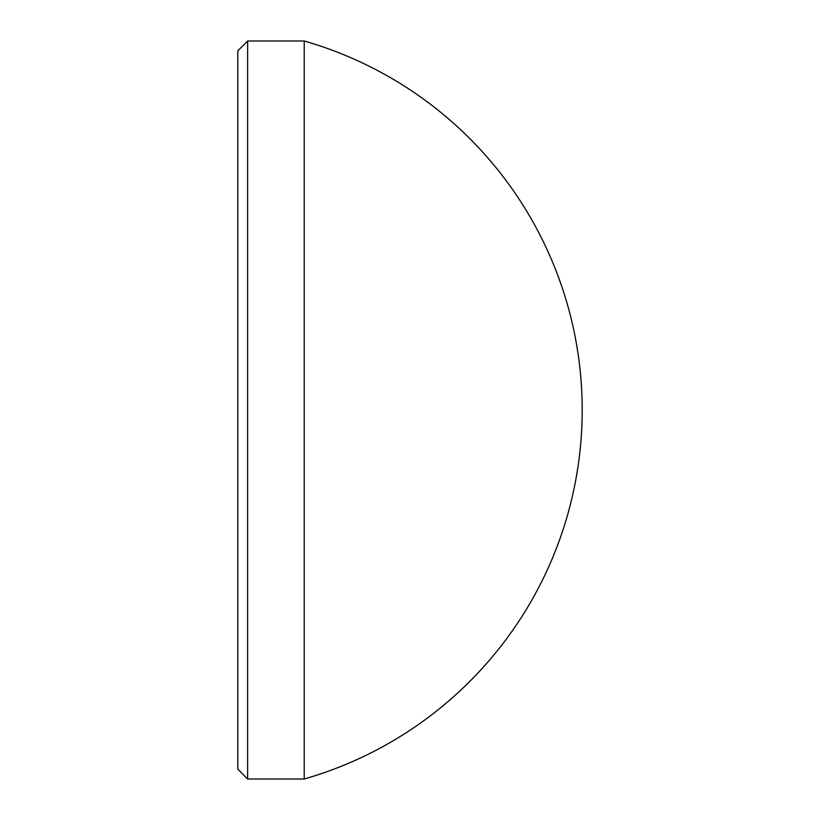 <?xml version="1.0" encoding="UTF-8"?>
<svg xmlns="http://www.w3.org/2000/svg" width="820" height="820" viewBox="0 0 820 820"><rect width="100%" height="100%" fill="white"/><g stroke="black" fill="none" stroke-linecap="round" stroke-linejoin="round"><path stroke-width="1.23" d="M237.8 769.16L237.8 50.84L247.64 41L247.64 779L237.8 769.16M304.22 779A383.904 383.904 0 0 0 304.22 41L304.22 779L247.64 779M304.22 41L247.64 41"/></g></svg>
